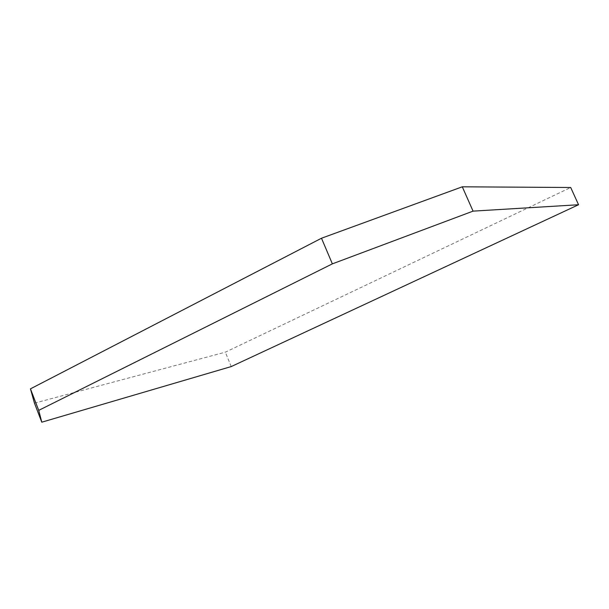 <?xml version="1.0" encoding="UTF-8"?>
<svg xmlns="http://www.w3.org/2000/svg" width="609" height="609" viewBox="0 0 609 609"><rect width="100%" height="100%" fill="white"/><g stroke="black" fill="none" stroke-linecap="round" stroke-linejoin="round"><path stroke-width="0.46" stroke-dasharray="3.04 2.28" d="M34.469 403.158L225.33 352.169L570.702 187.496M231.214 366.572L225.33 352.169"/><path stroke-width="0.91" d="M38.725 410.367L30.45 388.854L34.469 403.158L41.785 422.189L231.214 366.572L578.55 204.738L473.064 211.133L332.362 263.857L38.725 410.367L41.785 422.189M30.45 388.854L321.491 238.233L332.362 263.857M578.55 204.738L570.702 187.496L462.292 186.811L321.491 238.233M462.292 186.811L473.064 211.133"/></g></svg>
